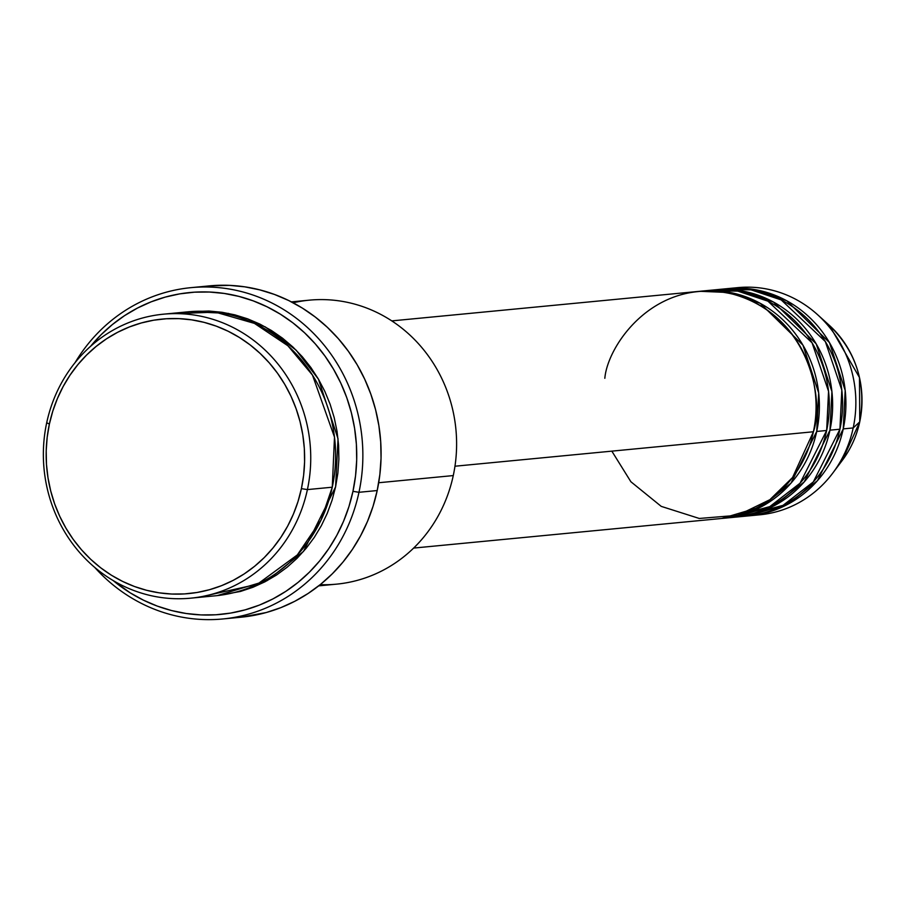 <?xml version="1.0" encoding="UTF-8"?>
<svg xmlns="http://www.w3.org/2000/svg" width="905" height="905" viewBox="0 0 905 905"><rect width="100%" height="100%" fill="white"/><g stroke="black" fill="none" stroke-linecap="round" stroke-linejoin="round"><path stroke-width="1.36" d="M733.027 288.22A114.121 106.892 84.5 0 1 817.543 314.657A114.121 106.892 84.5 0 1 853.189 427.941L859.727 421.866A97.22 91.066 -95.5 0 0 829.353 325.359L859.479 377.543L859.739 421.787M611.837 451.143L630.875 481.743L661.227 506.37L699.282 518.463L737.779 515.284L769.895 499.684L792.588 477.467L813.403 431.764A114.121 106.892 -95.5 0 0 698.208 291.444L391.797 320.89M701.522 291.116A114.121 106.892 84.5 0 0 699.859 291.297L730.742 292.598L760.302 303.367L802.927 345.122L818.674 392.917L816.717 431.447L790.97 483.18L761.852 506.517L721.704 518.452A114.121 106.892 84.5 0 0 723.355 518.305L733.299 517.355A114.121 106.892 -95.5 0 0 826.661 430.486A114.121 106.892 -95.5 0 0 711.466 290.166L701.522 291.116A114.121 106.892 84.5 0 1 816.717 431.447L826.661 430.486L816.717 431.447A114.121 106.892 84.5 0 1 723.355 518.305M728.321 517.705L769.782 506.619L800.043 483.213L826.661 430.486L828.55 391.345L812.079 342.837L767.949 301.184L737.711 291.093L706.5 290.765M714.78 289.849A114.121 106.892 84.5 0 0 713.117 290.019L744 291.32L773.56 302.089L816.197 343.843L831.933 391.639L829.976 430.169L804.228 481.901L775.11 505.239L734.962 517.174A114.121 106.892 84.5 0 0 736.613 517.027L746.557 516.076A114.121 106.892 -95.5 0 0 839.931 429.219A114.121 106.892 -95.5 0 0 724.724 288.887L714.78 289.849A114.121 106.892 84.5 0 1 829.976 430.169L839.931 429.219L829.976 430.169A114.121 106.892 84.5 0 1 736.613 517.027M741.58 516.427L783.04 505.352L813.301 481.935L839.931 429.219L841.808 390.078L825.337 341.558L781.207 299.917L750.969 289.826L719.758 289.487M728.039 288.571A114.121 106.892 84.5 0 0 726.387 288.74L757.259 290.041L786.818 300.811L829.455 342.576L845.191 390.372L843.245 428.891L817.487 480.634L788.368 503.961L748.22 515.907A114.121 106.892 84.5 0 0 749.883 515.76L759.827 514.798A114.121 106.892 -95.5 0 0 853.189 427.941A114.121 106.892 -95.5 0 0 737.982 287.62L728.039 288.571A114.121 106.892 84.5 0 1 843.245 428.891L853.189 427.941L843.245 428.891A114.121 106.892 84.5 0 1 749.883 515.76M203.071 596.35L257.314 584.268L297.315 554.935L321.049 520.058L332.271 487.207L307.406 489.594A142.651 133.612 84.5 0 1 190.706 598.171A142.651 133.612 84.5 0 1 46.698 422.771L49.39 424.038A137.888 129.155 84.5 0 1 204.111 322.361A137.888 129.155 84.5 0 1 301.399 488.643L307.406 489.594A142.651 133.612 -95.5 0 0 206.759 317.587A142.651 133.612 -95.5 0 0 46.698 422.771A142.651 133.612 84.5 0 1 163.398 314.193A142.651 133.612 84.5 0 1 307.406 489.594L332.271 487.207A142.651 133.612 -95.5 0 0 188.263 311.795L163.398 314.193M293.13 302.79A142.651 133.612 84.5 0 1 453.269 475.577A142.651 133.612 -95.5 0 0 309.261 300.166L291.399 301.885M222.811 618.963A166.418 155.875 84.5 0 1 94.765 567.446A166.418 155.875 -95.5 0 0 248.841 614.054A166.418 155.875 -95.5 0 0 358.968 492.297A166.418 155.875 84.5 0 1 222.811 618.963L241.047 617.21A166.418 155.875 -95.5 0 0 377.204 490.544L358.968 492.297L352.961 491.336A161.667 151.429 84.5 0 1 113.125 580.535L130.116 592.786L143.386 600.139L157.232 606.079L171.554 610.547L186.204 613.5L201.023 614.914L215.888 614.778L230.651 613.081L245.176 609.846L259.305 605.117L272.925 598.918L285.878 591.316L298.073 582.39L309.363 572.22L319.646 560.908L328.832 548.566L336.83 535.308L343.561 521.257L348.957 506.551L352.961 491.336L355.552 475.759L356.694 459.966L356.378 444.117L354.602 428.348L351.389 412.827L346.773 397.691L340.789 383.098L333.504 369.183L324.986 356.072L315.302 343.911L304.566 332.791L292.881 322.847L280.335 314.159L267.077 306.806L253.219 300.867L238.909 296.399L224.259 293.446L209.44 292.032L194.564 292.168L179.801 293.865L165.287 297.089L151.146 301.829L137.537 308.028L124.573 315.63L112.39 324.556L101.1 334.714L90.602 346.287A161.667 151.429 84.5 0 1 273.649 310.223A161.667 151.429 84.5 0 1 352.961 491.336L358.968 492.297A166.418 155.875 -95.5 0 0 266.783 300.551A166.418 155.875 -95.5 0 0 75.081 362.634A166.418 155.875 84.5 0 1 190.966 287.654A166.418 155.875 84.5 0 1 358.968 492.297L377.204 490.544A166.418 155.875 -95.5 0 0 209.191 285.901L190.966 287.654M335.585 486.89L303.503 551.428L267.247 580.58L217.223 595.614L240.47 591.451L252.948 587.277L264.961 581.802L276.398 575.105L287.145 567.22L297.112 558.249L306.184 548.272L314.295 537.378L321.343 525.681L327.282 513.282L332.045 500.307L335.585 486.89L337.87 473.145L338.877 459.208L338.594 445.215L337.033 431.3L334.194 417.612L330.121 404.252L324.838 391.379L318.413 379.093L310.89 367.532L302.361 356.796L292.881 346.988L282.564 338.21L271.5 330.54L259.803 324.058L247.574 318.82L234.938 314.872L222.019 312.27L208.942 311.026L189.926 311.648L228.479 313.402L265.346 326.943L296.161 350.178L318.447 379.15L338.04 438.801L335.585 486.89M454.966 466.222L813.403 431.764L454.966 466.222M378.686 482.738L453.269 475.577L378.686 482.738M817.543 314.657L829.353 325.359C856.368 351.728 866.504 383.89 859.75 421.832L842.329 460.34A97.22 91.066 -95.5 0 0 859.727 421.866L853.189 427.941A114.121 106.892 84.5 0 1 832.77 473.1A114.121 106.892 84.5 0 1 754.838 515.16M49.39 424.038L47.173 437.33L46.2 450.803L46.472 464.322L47.988 477.772L50.725 491.008L54.662 503.915L59.764 516.359L65.986 528.237L73.248 539.414L81.507 549.788L90.658 559.267L100.636 567.752L111.326 575.173L122.639 581.44L134.46 586.508L146.678 590.309L159.167 592.832L171.803 594.042L184.484 593.918L197.075 592.481L209.462 589.721L221.521 585.682L233.128 580.399L244.192 573.917L254.577 566.304L264.215 557.627L272.982 547.977L280.822 537.446L287.643 526.144L293.378 514.153L297.983 501.619L301.399 488.643L303.616 475.351L304.589 461.878L304.318 448.36L302.802 434.909L300.064 421.673L296.127 408.766L291.025 396.311L284.803 384.444L277.541 373.267L269.283 362.894L260.12 353.414L250.153 344.929L239.463 337.508L228.151 331.241L216.329 326.173L204.111 322.361L191.622 319.85L178.986 318.639L166.305 318.764L153.703 320.2L141.327 322.961L129.268 326.999L117.661 332.282L106.598 338.764L96.213 346.377L86.575 355.054L77.807 364.704L69.968 375.224L63.146 386.537L57.411 398.528L52.807 411.062L49.39 424.038L46.698 422.771A142.651 133.612 -95.5 0 0 147.345 594.777A142.651 133.612 -95.5 0 0 307.406 489.594L301.399 488.643A137.888 129.155 84.5 0 1 146.678 590.309A137.888 129.155 84.5 0 1 49.39 424.038M190.706 598.171L215.56 595.784A142.651 133.612 -95.5 0 0 332.271 487.207L334.488 437.126L312.485 375.123L287.903 345.767L254.463 323.402L215.435 312.146L175.898 313.616M209.032 285.923L229.451 285.369L244.712 286.828L259.78 289.872L274.52 294.464L288.786 300.573L302.44 308.141L315.347 317.089L327.384 327.339L338.436 338.775L348.391 351.298L357.17 364.794L364.67 379.116L370.824 394.139L375.586 409.716L378.89 425.701L380.711 441.923L381.039 458.247L379.862 474.503L377.204 490.544L373.075 506.2L367.521 521.337L360.586 535.805L352.362 549.448L342.905 562.163L332.316 573.804L320.687 584.268L308.141 593.454L294.804 601.282L280.788 607.662L266.24 612.538L240.888 617.233M318.696 585.863L336.57 584.144A142.651 133.612 -95.5 0 0 453.269 475.577A142.651 133.612 84.5 0 1 320.223 584.653M413.63 548.079L720.041 518.622A114.121 106.892 -95.5 0 0 813.403 431.764C824.546 400.406 809.749 315.449 732.892 294.159C655.378 275.889 607.606 344.794 604.834 378.301M832.77 473.1L842.329 460.34C850.858 448.903 856.662 436.074 859.75 421.832"/></g></svg>
